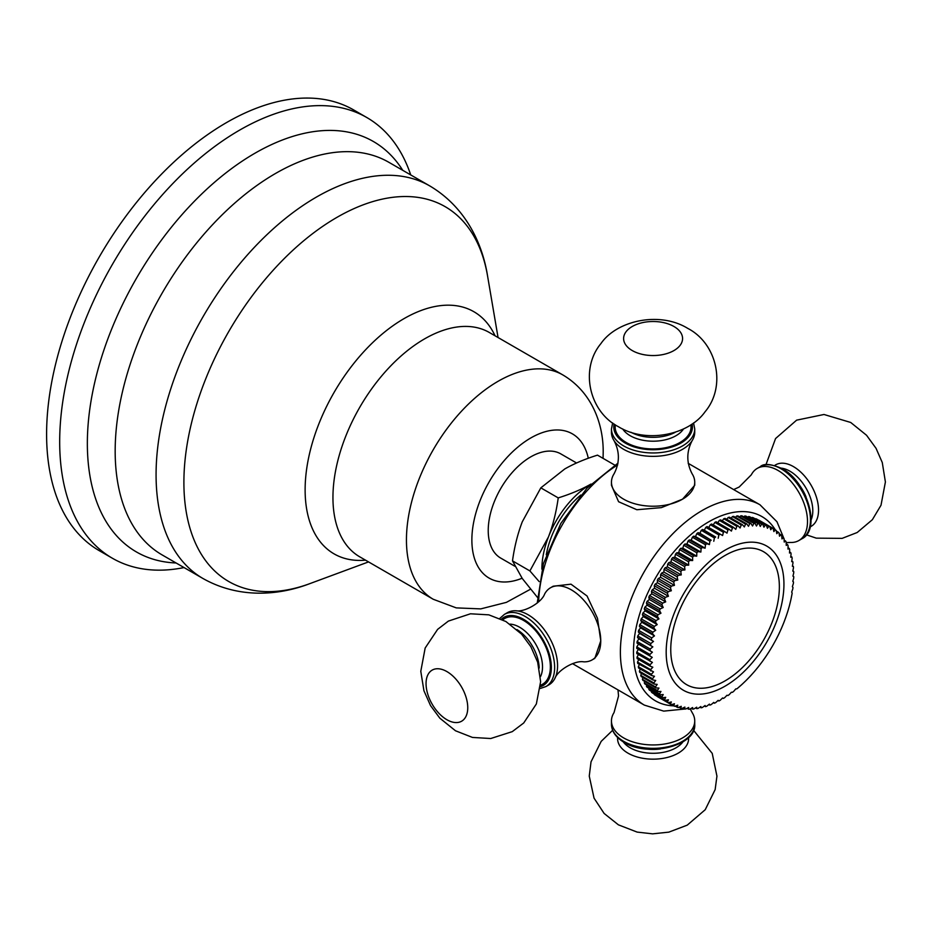<?xml version="1.0" encoding="UTF-8"?>
<svg xmlns="http://www.w3.org/2000/svg" width="932" height="932" viewBox="0 0 932 932"><rect width="100%" height="100%" fill="white"/><g stroke="black" fill="none" stroke-linecap="round" stroke-linejoin="round"><path stroke-width="1.4" d="M184.047 567.565A254.448 146.906 120 0 1 112.388 558.245A254.448 146.906 120 0 1 59.683 441.768A254.448 146.906 -60 0 1 170.754 185.701A254.448 146.906 -60 0 1 366.824 117.537A254.448 146.906 -60 0 1 410.732 174.936M112.388 558.245L99.293 550.696A254.448 146.906 120 0 1 46.6 434.207A254.448 146.906 -60 0 1 157.671 178.152A254.448 146.906 -60 0 1 353.741 109.976L366.824 117.537M514.883 566.26L500.682 558.07A60.137 34.729 -60 0 1 488.228 530.529A60.137 34.729 -60 0 1 514.476 470.008A60.137 34.729 -60 0 1 560.819 453.896L576.558 462.983M614.712 465.08L597.482 455.142C584.853 459.092 573.949 463.705 564.769 468.959L540.828 487.855L522.269 521.827C517.714 533.721 514.452 546.735 512.495 560.866L522.269 578.492L537.391 597.307M512.495 560.866L529.9 570.92L539.174 581.603M540.828 487.855L558.233 497.898C556.253 512.111 552.991 525.124 548.447 536.937L529.9 570.92M541.876 569.137A69.399 40.064 120 0 1 548.447 536.937A69.399 40.064 120 0 1 590.946 484.069A69.399 40.064 120 0 1 591.005 484.034L590.946 484.069C581.685 489.37 570.78 493.972 558.233 497.898M546.28 554.831A64.762 37.397 -60 0 1 580.811 495.008M594.826 658.341L600.756 640.832A41.637 24.034 -120 0 0 571.316 589.84A41.637 24.034 60 0 0 550.497 587.777L553.189 586.216L570.99 584.178L587.055 596.002L597.494 618.3L600.756 640.832A41.637 24.034 -120 0 1 592.135 659.891L594.826 658.341M611.462 482.182A41.637 24.034 180 0 0 623.648 499.179A41.637 24.034 0 0 0 682.539 499.179A41.637 24.034 0 0 0 694.736 482.182L694.736 485.292L682.539 499.179L661.394 507.625L636.859 509.734L618.592 501.731L611.462 485.292L611.462 482.182A41.637 24.034 180 0 1 614.037 473.852C619.815 462.773 619.815 451.705 614.037 440.65A41.637 24.034 180 0 1 611.462 432.32L611.462 428.918A41.637 24.034 0 0 0 623.648 445.915A41.637 24.034 0 0 0 669.025 451.135A41.637 24.034 0 0 0 694.736 428.918L693.548 422.942M769.867 526.685L756.784 519.124A101.774 58.763 -60 0 0 755.817 518.705L768.9 526.254A101.774 58.763 -60 0 1 769.867 526.685L770.741 529.749L772.22 527.873L759.137 520.324A101.774 58.763 -60 0 1 759.592 520.58L772.675 528.141A101.774 58.763 -60 0 1 773.129 528.397L773.863 531.555L775.342 529.842L773.187 528.595M752.31 517.435A101.774 58.763 -60 0 1 753.324 517.761L766.407 525.31A101.774 58.763 -60 0 0 765.393 524.996L752.31 517.435L751.693 517.901M748.629 516.526A101.774 58.763 -60 0 1 749.689 516.747L762.772 524.308A101.774 58.763 -60 0 0 761.712 524.087L748.629 516.526L747.813 517.213M744.784 515.99A101.774 58.763 -60 0 1 745.891 516.107L758.974 523.656A101.774 58.763 -60 0 0 757.867 523.539L744.784 515.99L743.794 516.887M740.8 515.815A101.774 58.763 -60 0 1 741.954 515.827L755.037 523.376A101.774 58.763 -60 0 0 753.895 523.365L740.8 515.815L739.67 516.945M736.699 516.002A101.774 58.763 -60 0 1 737.876 515.909L750.959 523.469A101.774 58.763 -60 0 0 749.782 523.563L736.699 516.002L735.43 517.377M732.482 516.561A101.774 58.763 -60 0 1 733.694 516.363L746.777 523.924A101.774 58.763 -60 0 0 745.565 524.122L732.482 516.561L731.107 518.169M728.172 517.481A101.774 58.763 -60 0 1 729.407 517.19L742.489 524.739A101.774 58.763 -60 0 0 741.255 525.042L728.172 517.481L726.704 519.322M723.78 518.763A101.774 58.763 -60 0 1 725.038 518.367L738.121 525.916A101.774 58.763 -60 0 0 736.863 526.324L723.78 518.763L722.242 520.848M719.329 520.405A101.774 58.763 -60 0 1 720.599 519.893L733.682 527.454A101.774 58.763 -60 0 0 732.412 527.955L719.329 520.405L717.745 522.724M714.844 522.386A101.774 58.763 -60 0 1 716.114 521.78L729.208 529.341A101.774 58.763 -60 0 0 727.927 529.935L714.844 522.386L713.236 524.949M710.324 524.704A101.774 58.763 -60 0 1 711.605 524.017L724.7 531.566A101.774 58.763 -60 0 0 723.407 532.265L710.324 524.704L708.704 527.512M705.804 527.372A101.774 58.763 -60 0 1 707.085 526.58L720.18 534.129A101.774 58.763 -60 0 0 718.887 534.921L705.804 527.372L704.289 530.226L702.577 529.469A101.774 58.763 -60 0 0 701.295 530.343L699.897 533.244L698.08 532.661A101.774 58.763 -60 0 0 696.81 533.628L695.528 536.564L693.641 536.168A101.774 58.763 -60 0 0 692.383 537.216L691.218 540.164L689.249 539.954A101.774 58.763 -60 0 0 688.014 541.084L686.977 544.032L684.938 544.008A101.774 58.763 -60 0 0 683.727 545.208L682.818 548.167L680.721 548.331A101.774 58.763 -60 0 0 679.533 549.6L678.764 552.525L676.609 552.874A101.774 58.763 -60 0 0 675.467 554.214L674.826 557.115L672.624 557.651A101.774 58.763 -60 0 0 671.518 559.049L671.017 561.914L668.792 562.625A101.774 58.763 -60 0 0 667.72 564.07L667.37 566.889L665.11 567.786A101.774 58.763 -60 0 0 664.085 569.277L663.875 572.027L661.592 573.098A101.774 58.763 -60 0 0 660.637 574.636L660.555 577.316L658.272 578.551A101.774 58.763 -60 0 0 657.363 580.135L657.433 582.733L655.149 584.131A101.774 58.763 -60 0 0 654.299 585.739L654.509 588.243L652.237 589.805A101.774 58.763 -60 0 0 651.445 591.436L651.806 593.835L649.546 595.56A101.774 58.763 -60 0 0 648.823 597.202L649.324 599.497L647.088 601.361A101.774 58.763 -60 0 0 646.435 603.016L647.076 605.183L644.874 607.186A101.774 58.763 -60 0 0 644.292 608.852L645.072 610.891L642.917 613.023A101.774 58.763 -60 0 0 642.404 614.677L643.313 616.588L641.216 618.848A101.774 58.763 -60 0 0 640.773 620.491L641.822 622.25L639.783 624.626A101.774 58.763 -60 0 0 639.422 626.257L640.587 627.853L638.618 630.335A101.774 58.763 -60 0 0 638.338 631.954L639.62 633.399L637.733 635.973A101.774 58.763 -60 0 0 637.523 637.558L638.933 638.828L637.127 641.496A101.774 58.763 -60 0 0 636.999 643.045L638.513 644.152L636.801 646.89A101.774 58.763 -60 0 0 636.754 648.392L638.373 649.336L636.754 652.132A101.774 58.763 -60 0 0 636.801 653.588L652.4 662.372L650.082 664.761A101.774 58.763 120 0 0 650.21 666.17L637.127 658.609A101.774 58.763 -60 0 1 636.999 657.2L638.42 654.532M638.746 659.553L637.523 662.081A101.774 58.763 -60 0 0 637.733 663.433L653.507 671.844L651.421 674.314A101.774 58.763 120 0 0 651.701 675.595L638.618 668.046A101.774 58.763 -60 0 1 638.338 666.753L639.375 664.388M640.284 669.013L639.422 671.203A101.774 58.763 -60 0 0 639.783 672.415L652.866 679.976L655.709 680.453L653.868 682.946A101.774 58.763 120 0 0 654.299 684.088L641.216 676.539A101.774 58.763 -60 0 1 640.773 675.397L641.484 673.393M642.952 677.541L642.404 679.323A101.774 58.763 -60 0 0 642.917 680.395L656 687.944L658.959 688.061L657.375 690.53A101.774 58.763 120 0 0 657.957 691.521L644.874 683.96A101.774 58.763 -60 0 1 644.292 682.981L644.699 681.42M646.726 685.032L646.435 686.336A101.774 58.763 -60 0 0 647.088 687.234L660.171 694.794L663.211 694.55L661.906 696.95A101.774 58.763 120 0 0 662.629 697.753L649.546 690.204A101.774 58.763 -60 0 1 648.823 689.389L649.01 688.34M651.55 691.358L651.445 692.127A101.774 58.763 -60 0 0 652.237 692.849L665.32 700.398L668.407 699.804L667.382 702.087A101.774 58.763 120 0 0 668.232 702.716L655.149 695.156A101.774 58.763 -60 0 1 654.299 694.538L654.334 694.06M657.375 696.437L657.363 696.6A101.774 58.763 -60 0 0 657.817 696.868L670.9 704.417A101.774 58.763 120 0 0 671.355 704.685L674.453 703.742L673.719 705.874A101.774 58.763 120 0 0 674.686 706.305L677.762 705.198L677.18 707.248A101.774 58.763 120 0 0 678.193 707.563L681.257 706.316L680.814 708.25A101.774 58.763 120 0 0 681.875 708.471L684.915 707.073L684.601 708.903A101.774 58.763 120 0 0 685.707 709.019L688.713 707.47L688.55 709.182A101.774 58.763 120 0 0 689.692 709.194L692.651 707.516L692.616 709.089A101.774 58.763 120 0 0 693.804 708.996L696.705 707.202L696.81 708.635A101.774 58.763 120 0 0 698.021 708.437L700.864 706.526L701.097 707.819A101.774 58.763 120 0 0 702.332 707.516L705.105 705.501L705.466 706.642A101.774 58.763 120 0 0 706.724 706.235L709.415 704.126L709.893 705.105A101.774 58.763 120 0 0 711.174 704.604L713.784 702.402L714.378 703.217A101.774 58.763 120 0 0 715.659 702.623L718.176 700.351L718.887 700.992A101.774 58.763 120 0 0 720.18 700.293L722.591 697.952L723.407 698.429A101.774 58.763 120 0 0 724.7 697.637L727.007 695.249L727.927 695.54A101.774 58.763 120 0 0 729.208 694.655L731.41 692.231L732.412 692.336A101.774 58.763 120 0 0 733.682 691.369L735.779 688.911L736.863 688.841A101.774 58.763 120 0 0 738.121 687.793L741.255 685.055A101.774 58.763 120 0 0 742.489 683.925L745.565 680.989A101.774 58.763 120 0 0 746.777 679.789L749.782 676.679A101.774 58.763 120 0 0 750.959 675.409L753.895 672.123A101.774 58.763 120 0 0 755.037 670.795L757.867 667.359A101.774 58.763 120 0 0 758.974 665.961L761.712 662.384A101.774 58.763 120 0 0 762.772 660.928L765.393 657.223A101.774 58.763 120 0 0 766.407 655.72L768.9 651.911A101.774 58.763 120 0 0 769.867 650.361L772.22 646.447A101.774 58.763 120 0 0 773.129 644.874L775.342 640.867A101.774 58.763 120 0 0 776.205 639.259L778.267 635.193A101.774 58.763 120 0 0 779.047 633.562L780.946 629.449A101.774 58.763 120 0 0 781.668 627.795L783.404 623.648A101.774 58.763 120 0 0 784.068 621.994L785.618 617.811A101.774 58.763 120 0 0 786.2 616.157L787.587 611.974A101.774 58.763 120 0 0 788.099 610.32L789.288 606.161A101.774 58.763 120 0 0 789.719 604.507L790.72 600.383A101.774 58.763 120 0 0 791.082 598.752L791.885 594.663A101.774 58.763 120 0 0 792.165 593.055L791.687 592.076L792.771 589.036A101.774 58.763 120 0 0 792.969 587.451L792.375 586.636L793.377 583.514A101.774 58.763 120 0 0 793.493 581.964L792.794 581.312L793.703 578.12A101.774 58.763 120 0 0 793.738 576.605L792.934 576.139L793.738 572.877A101.774 58.763 -60 0 0 793.703 571.409L792.841 570.908M718.887 700.992L718.024 700.491M714.378 703.217L713.458 702.693M709.893 705.105L708.914 704.534M705.466 706.642L704.406 706.025M701.097 707.819L699.955 707.155M696.81 708.635L695.575 707.924M692.616 709.089L691.276 708.32M688.55 709.182L687.082 708.332M684.601 708.903L683.005 707.971M680.814 708.25L679.044 707.237M677.18 707.248L675.222 706.118M673.719 705.874L671.553 704.627M668.232 702.716L671.331 701.936L670.446 704.161A101.774 58.763 120 0 0 670.9 704.417M670.446 704.161L657.363 696.6M667.382 702.087L654.299 694.538M662.629 697.753L665.693 697.334L664.539 699.687A101.774 58.763 120 0 0 665.32 700.398M664.539 699.687L651.445 692.127M661.906 696.95L648.823 689.389M657.957 691.521L660.963 691.451L659.518 693.897A101.774 58.763 120 0 0 660.171 694.794M659.518 693.897L646.435 686.336M657.375 690.53L644.292 682.981M654.299 684.088L657.2 684.391L655.487 686.884A101.774 58.763 120 0 0 656 687.944M655.487 686.884L642.404 679.323M653.868 682.946L640.773 675.397M651.701 675.595L654.474 676.271L652.505 678.752A101.774 58.763 120 0 0 652.866 679.976M652.505 678.752L639.422 671.203M651.421 674.314L638.338 666.753M650.21 666.17L652.819 667.207L650.618 669.642A101.774 58.763 120 0 0 650.816 670.993M650.618 669.642L637.523 662.081M650.082 664.761L636.999 657.2M638.373 649.336L652.26 657.351L649.837 659.681A101.774 58.763 120 0 0 649.884 661.149M649.837 659.681L636.754 652.132M652.26 657.351L636.754 648.392M649.837 655.953A101.774 58.763 -60 0 1 649.884 654.439L636.801 646.89M638.513 644.152L652.4 652.167L649.884 654.439M652.4 652.167L636.999 643.045M650.082 650.594A101.774 58.763 -60 0 1 650.21 649.045L637.127 641.496M638.933 638.828L652.819 646.855L650.21 649.045M652.819 646.855L637.523 637.558M650.618 645.107A101.774 58.763 -60 0 1 650.816 643.523L637.733 635.973M639.62 633.399L653.507 641.414L650.816 643.523M653.507 641.414L638.338 631.954M651.421 639.503A101.774 58.763 -60 0 1 651.701 637.896L638.618 630.335M640.587 627.853L654.474 635.88L651.701 637.896M654.474 635.88L652.505 633.807L639.422 626.257M652.505 633.807A101.774 58.763 -60 0 1 652.866 632.176L639.783 624.626M641.822 622.25L655.709 630.265L652.866 632.176M655.709 630.265L653.868 628.052L640.773 620.491M653.868 628.052A101.774 58.763 -60 0 1 654.299 626.397L641.216 618.848M643.313 616.588L657.2 624.603L654.299 626.397M657.2 624.603L655.487 622.238L642.404 614.677M655.487 622.238A101.774 58.763 -60 0 1 656 620.584L642.917 613.023M645.072 610.891L658.959 618.906L656 620.584M658.959 618.906L657.375 616.402L644.292 608.852M657.375 616.402A101.774 58.763 -60 0 1 657.957 614.747L644.874 607.186M647.076 605.183L660.963 613.198L657.957 614.747M660.963 613.198L659.518 610.565L646.435 603.016M659.518 610.565A101.774 58.763 -60 0 1 660.171 608.911L647.088 601.361M649.324 599.497L663.211 607.513L660.171 608.911M663.211 607.513L661.906 604.763L648.823 597.202M661.906 604.763A101.774 58.763 -60 0 1 662.629 603.109L649.546 595.56M651.806 593.835L665.693 601.862L662.629 603.109M665.693 601.862L664.539 598.996L651.445 591.436M664.539 598.996A101.774 58.763 -60 0 1 665.32 597.365L652.237 589.805M654.509 588.243L668.407 596.259L665.32 597.365M668.407 596.259L667.382 593.3L654.299 585.739M667.382 593.3A101.774 58.763 -60 0 1 668.232 591.692L655.149 584.131M657.433 582.733L671.331 590.748L668.232 591.692M671.331 590.748L670.446 587.684L657.363 580.135M670.446 587.684A101.774 58.763 -60 0 1 671.355 586.112L658.272 578.551M660.555 577.316L674.453 585.343L671.355 586.112M674.453 585.343L673.719 582.197L660.637 574.636M673.719 582.197A101.774 58.763 -60 0 1 674.686 580.648L661.592 573.098M663.875 572.027L677.762 580.053L674.686 580.648M677.762 580.053L677.18 576.838L664.085 569.277M677.18 576.838A101.774 58.763 -60 0 1 678.193 575.335L665.11 567.786M667.37 566.889L681.257 574.904L678.193 575.335M681.257 574.904L680.814 571.631L667.72 564.07M680.814 571.631A101.774 58.763 -60 0 1 681.875 570.174L668.792 562.625M671.017 561.914L684.915 569.93L681.875 570.174M684.915 569.93L684.601 566.598L671.518 559.049M684.601 566.598A101.774 58.763 -60 0 1 685.707 565.2L672.624 557.651M674.826 557.115L688.713 565.142L685.707 565.2M688.713 565.142L688.55 561.763L675.467 554.214M688.55 561.763A101.774 58.763 -60 0 1 689.692 560.435L676.609 552.874M678.764 552.525L692.651 560.551L689.692 560.435M692.651 560.551L692.616 557.15L679.533 549.6M692.616 557.15A101.774 58.763 -60 0 1 693.804 555.88L680.721 548.331M682.818 548.167L696.705 556.183L693.804 555.88M696.705 556.183L696.81 552.769L683.727 545.208M696.81 552.769A101.774 58.763 -60 0 1 698.021 551.569L684.938 544.008M686.977 544.032L700.864 552.059L698.021 551.569M700.864 552.059L701.097 548.633L688.014 541.084M701.097 548.633A101.774 58.763 -60 0 1 702.332 547.503L689.249 539.954M691.218 540.164L705.105 548.179L702.332 547.503M705.105 548.179L705.466 544.766L692.383 537.216M705.466 544.766A101.774 58.763 -60 0 1 706.724 543.717L693.641 536.168M695.528 536.564L709.415 544.579L706.724 543.717M709.415 544.579L709.893 541.189L696.81 533.628M709.893 541.189A101.774 58.763 -60 0 1 711.174 540.222L698.08 532.661M699.897 533.244L711.174 540.222M713.784 541.259L714.378 537.904L701.295 530.343M714.378 537.904A101.774 58.763 -60 0 1 715.659 537.018L702.577 529.469M704.289 530.226L715.659 537.018M718.887 534.921L718.176 538.242M723.407 532.265L722.591 535.527L720.18 534.129M727.927 529.935L727.007 533.139L724.7 531.566M732.412 527.955L731.41 531.077L729.208 529.341M736.863 526.324L735.779 529.364L733.682 527.454M741.255 525.042L740.09 527.978L738.121 525.916M745.565 524.122L744.33 526.953L742.489 524.739M749.782 523.563L748.489 526.289L746.777 523.924M753.895 523.365L752.543 525.974L750.959 523.469M757.867 523.539L756.481 526.009L755.037 523.376M761.712 524.087L760.279 526.417L758.974 523.656M765.393 524.996L763.937 527.174L762.772 524.308M768.9 526.254L767.432 528.281L766.407 525.31M775.342 529.842A101.774 58.763 -60 0 1 776.205 530.471L776.787 533.687L778.267 532.16L776.309 531.03M778.267 532.16A101.774 58.763 -60 0 1 779.047 532.871L779.502 536.156L780.946 534.805L779.187 533.78M780.946 534.805A101.774 58.763 -60 0 1 781.668 535.609L781.983 538.941L783.404 537.764L781.808 536.844M783.404 537.764A101.774 58.763 -60 0 1 784.068 538.661L784.231 542.04L785.618 541.038L784.162 540.199M785.618 541.038A101.774 58.763 -60 0 1 786.2 542.028L786.235 545.418L787.587 544.614L786.235 543.834M787.587 544.614A101.774 58.763 -60 0 1 788.099 545.674L787.994 549.088L789.288 548.47L788.053 547.748M789.288 548.47A101.774 58.763 -60 0 1 789.719 549.612L789.486 553.025L790.72 552.583L789.579 551.93M790.72 552.583A101.774 58.763 -60 0 1 791.082 553.806L790.72 557.22L791.885 556.963L790.825 556.346M791.885 556.963A101.774 58.763 -60 0 1 792.165 558.245L791.687 561.635L792.771 561.565L791.781 560.994M792.771 561.565A101.774 58.763 -60 0 1 792.969 562.916L792.375 566.283L793.377 566.388L792.456 565.864M793.377 566.388A101.774 58.763 -60 0 1 793.493 567.798L792.794 571.118L793.703 571.409M725.061 680.873A76.797 44.34 -60 0 1 670.76 649.522A76.797 44.34 -60 0 1 725.061 555.46A76.797 44.34 -60 0 1 779.362 586.811A76.797 44.34 -60 0 1 725.061 680.873M540.234 688.492L546.001 686.523A41.637 24.034 -120 0 0 552.385 653.157A41.637 24.034 -120 0 0 525.194 616.471A41.637 24.034 -120 0 0 504.375 614.409L507.311 612.708A41.637 24.034 60 0 1 515.815 610.775C524.553 612.394 541.585 602.561 544.568 594.173A41.637 24.034 60 0 1 550.497 587.777M546.001 686.523L548.948 684.822A41.637 24.034 -120 0 0 554.878 678.426C557.837 670.05 574.869 660.206 583.63 661.825A41.637 24.034 -120 0 0 592.135 659.891M554.878 678.426A41.637 24.034 -120 0 0 528.129 614.771A41.637 24.034 60 0 0 515.815 610.775M801.823 538.824C821.43 529.621 807.403 481.832 782.158 468.656C771.183 463.845 763.856 463.192 760.186 466.711A41.637 24.034 60 0 1 781.004 468.773A41.637 24.034 60 0 1 808.207 505.47A41.637 24.034 60 0 1 801.823 538.824L798.875 540.525A41.637 24.034 60 0 0 805.26 507.159A41.637 24.034 60 0 0 778.057 470.474A41.637 24.034 -120 0 0 757.238 468.412A41.637 24.034 -120 0 0 751.32 474.807L739.192 487.005L733.659 489.58M798.875 540.525A41.637 24.034 60 0 1 790.371 542.459L786.224 542.634M694.736 482.182A41.637 24.034 0 0 0 692.15 473.852C686.383 462.796 686.383 451.729 692.15 440.65A41.637 24.034 0 0 0 694.736 432.32L694.736 428.918M614.037 440.65A41.637 24.034 180 0 0 623.648 449.317A41.637 24.034 0 0 0 692.15 440.65M690.216 708.903L692.15 712.584A41.637 24.034 180 0 1 694.736 720.914A41.637 24.034 180 0 1 669.025 743.119A41.637 24.034 180 0 1 623.648 737.911A41.637 24.034 0 0 1 611.462 720.914A41.637 24.034 0 0 1 614.037 712.584L618.533 695.994L617.998 689.901M176.078 562.975A236.961 136.806 -60 0 1 87.352 443.469A236.961 136.806 -60 0 1 214.278 182.486A236.961 136.806 -60 0 1 402.764 170.335M162.121 554.913A226.686 130.876 -60 0 1 115.172 451.135A226.686 130.876 -60 0 1 214.127 223.016A226.686 130.876 -60 0 1 388.807 162.273L429.71 185.887A226.686 130.876 120 0 0 255.03 246.619A226.686 130.876 120 0 0 156.075 474.749A226.686 130.876 120 0 0 203.025 578.527L162.121 554.913M498.061 337.535L487.553 275.907A216.41 124.946 120 0 0 323.357 225.905A216.41 124.946 120 0 0 183.895 482.427A216.41 124.946 120 0 0 309.902 583.607C278.237 595.781 238.557 598.6 203.025 578.527M365.519 560.167A139.812 80.723 -60 0 1 305.125 489.871A139.812 80.723 -60 0 1 384.368 332.246A139.812 80.723 -60 0 1 495.055 335.8M433.263 599.276L359.775 556.847A129.536 74.793 -60 0 1 332.945 497.548A129.536 74.793 -60 0 1 389.494 367.185A129.536 74.793 -60 0 1 489.312 332.479L562.8 374.909A129.536 74.793 120 0 0 462.983 409.614A129.536 74.793 120 0 0 406.445 539.977A129.536 74.793 120 0 0 433.263 599.276L456.261 607.885L480.761 608.887L506.402 602.363L530.506 589.21M588.278 458.264A83.274 48.08 120 0 0 524.436 442.024A83.274 48.08 120 0 0 471.872 539.977A83.274 48.08 120 0 0 522.095 578.236M783.847 538.358L776.962 521.745L759.988 504.783A115.661 66.778 120 0 0 670.865 535.772A115.661 66.778 120 0 0 620.386 652.167A115.661 66.778 120 0 0 644.338 705.105L572.528 663.654M617.671 464.917A115.661 66.778 120 0 0 538.649 601.792M775.284 529.807A106.399 61.43 120 0 0 690.647 534.805A106.399 61.43 120 0 0 633.469 652.167A106.399 61.43 120 0 0 673.65 705.839M666.182 652.167A83.274 48.08 120 0 0 725.061 686.162A83.274 48.08 120 0 0 783.94 584.178A83.274 48.08 -60 0 0 725.061 550.171A83.274 48.08 -60 0 0 666.182 652.167M540.409 686.674A39.319 22.706 -120 0 0 549.892 656.349A39.319 22.706 -120 0 0 523.551 619.302A39.319 22.706 -120 0 0 501.439 619.174M540.513 685.195A37.932 21.902 -120 0 0 548.82 655.604A37.932 21.902 -120 0 0 523.551 620.432A37.932 21.902 -120 0 0 502.767 619.827M540.42 676.749A32.387 18.698 -120 0 0 519.625 627.236A32.387 18.698 -120 0 0 510.049 624.125M539.174 668.046A32.387 18.698 -120 0 0 516.957 629.566M446.906 719.737A29.486 17.021 60 0 1 426.052 683.622A29.486 17.021 60 0 1 446.906 671.588A29.486 17.021 -120 0 1 467.748 707.703A29.486 17.021 -120 0 1 446.906 719.737M798.642 484.069A32.387 18.698 60 0 1 806.017 496.838M781.249 468.155A32.387 18.698 60 0 1 789.905 471.184A32.387 18.698 60 0 1 811.108 519.858M774.725 465.452A35.509 20.504 60 0 1 793.435 466.606A35.509 20.504 60 0 1 816.886 498.783A35.509 20.504 60 0 1 810.176 526.86M614.13 424.002A39.319 22.706 0 0 0 625.29 443.084A39.319 22.706 0 0 0 670.539 447.383A39.319 22.706 0 0 0 692.068 424.002M615.353 424.829A37.932 21.902 0 0 0 626.269 442.525A37.932 21.902 0 0 0 669.362 446.824A37.932 21.902 0 0 0 690.833 424.829M622.716 428.976A32.387 18.698 0 0 0 630.195 435.722A32.387 18.698 0 0 0 683.471 428.976M630.882 432.238A32.387 18.698 0 0 0 675.316 432.238M632.246 350.56A29.486 17.021 180 0 1 632.246 326.491A29.486 17.021 180 0 1 673.941 326.491A29.486 17.021 0 0 1 673.941 350.56A29.486 17.021 0 0 1 632.246 350.56M611.462 724.315C611.66 731.469 615.889 737.48 624.137 742.373C648.171 757.646 696.565 745.903 694.736 724.315A41.637 24.034 180 0 1 669.025 746.52A41.637 24.034 180 0 1 623.648 741.313A41.637 24.034 180 0 1 611.462 724.315L611.462 720.914M660.473 748.944A32.387 18.698 180 0 1 645.725 748.944M682.946 741.837A32.387 18.698 180 0 1 630.195 747.813A32.387 18.698 180 0 1 623.24 741.837M688.55 737.538A35.509 20.492 180 0 1 667.58 757.378A35.509 20.492 180 0 1 627.993 753.161A35.509 20.492 180 0 1 617.648 737.538M368.536 561.903L309.902 583.607M429.71 185.887C464.858 206.636 482.263 242.402 487.553 275.907M603.074 458.369L603.179 453.103C603.715 424.479 592.03 392.116 562.8 374.909M759.988 504.783L688.189 463.332M784.325 540.292L784.115 539.407M644.338 705.105L663.712 711.116L685.335 708.972M686.371 708.693L687.257 708.425M504.375 614.409L499.773 618.417M455.492 730.77L439.834 718.176L430.549 705.629L423.932 690.74L420.786 671.32L425.167 648.02L437.632 629.356L448.397 621.085L470.462 613.792L488.822 614.84L505.913 621.528L521.571 634.121L530.844 646.668L537.671 662.209L540.618 681.7L536.354 703.975L523.726 722.976L512.262 731.643L490.745 738.517L472.477 737.433L455.492 730.77M537.24 603.027L543.403 563.639L560.854 523.365L587.009 488.112L618.044 463.088M760.186 466.711L757.238 468.412M806.413 534.817L816.281 538.148L842.12 538.37L857.184 532.51L872.364 519.707L881.008 505.249L885.4 481.984L882.278 462.54L876.057 448.339L866.539 435.256L850.706 422.464L823.993 414.484L796.615 420.157L775.552 438.553L765.953 464.742M612.639 422.942L611.462 428.918M618.394 426.705C589.199 411.629 579.564 369.165 600.954 343.547C616.798 320.457 659.565 310.997 687.793 328.402C717.116 343.524 726.657 386.244 705.035 411.816C688.911 434.848 646.458 443.97 618.394 426.705M694.736 724.315L694.736 720.914M612.639 730.292L601.175 741.383L591.028 761.828L589.257 776.088L594.057 798.165L604.122 813.45L618.394 824.832L637.127 832.09L652.633 833.849L668.838 832.136L687.222 825.158L705.221 809.71L715.147 789.59L716.941 776.135L712.223 753.382L693.548 730.292"/></g></svg>
